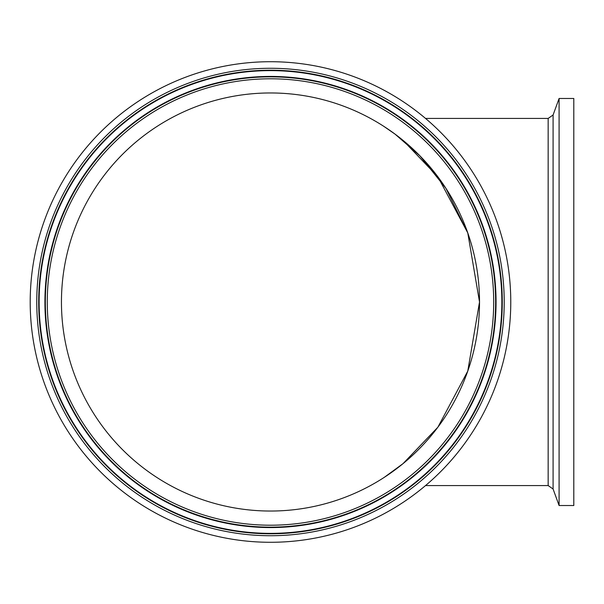 <?xml version="1.0" encoding="UTF-8"?>
<svg xmlns="http://www.w3.org/2000/svg" width="604" height="604" viewBox="0 0 604 604"><rect width="100%" height="100%" fill="white"/><g stroke="black" fill="none" stroke-linecap="round" stroke-linejoin="round"><path stroke-width="0.91" d="M559.093 302L559.093 98.475L553.09 114.979L553.09 489.021L559.093 505.525L559.093 302M559.093 505.525L573.8 505.525L573.8 98.475L559.093 98.475M30.2 302A240.286 240.286 0 0 1 390.629 93.907A240.286 240.286 0 0 1 390.629 510.093A240.286 240.286 0 0 1 30.2 302M270.486 92.963A209.037 209.037 0 0 1 451.52 406.515A209.037 209.037 0 0 1 89.452 406.515A209.037 209.037 0 0 1 270.486 92.963M479.523 302L467.768 232.895L437.87 176.783L403.042 140.37M383.759 126.312L395.099 134.163L419.931 155.84L445.971 188.418L467.768 232.895L479.523 302L467.768 371.105L437.87 427.217L403.042 463.63L437.87 427.217L467.768 371.105M384.129 477.454L403.042 463.63M425.541 118.437L548.153 118.437L548.153 485.563L553.09 489.021M36.761 302A233.733 233.733 0 0 0 387.353 504.416A233.733 233.733 0 0 0 387.353 99.585A233.733 233.733 0 0 0 36.761 302M38.694 302A231.793 231.793 0 0 1 270.486 70.207A231.793 231.793 0 0 1 502.279 302A231.793 231.793 0 0 1 270.486 533.793A231.793 231.793 0 0 1 38.694 302M39.117 302A231.37 231.37 0 0 1 270.486 70.63A231.37 231.37 0 0 1 501.856 302A231.37 231.37 0 0 1 270.486 533.37A231.37 231.37 0 0 1 39.117 302M493.695 302A223.208 223.208 0 0 1 158.882 495.303A223.208 223.208 0 0 1 158.882 108.697A223.208 223.208 0 0 1 493.695 302M495.627 302A225.141 225.141 0 0 0 157.916 107.021A225.141 225.141 0 0 0 157.916 496.979A225.141 225.141 0 0 0 495.627 302M44.915 302A225.571 225.571 0 0 1 270.486 76.429A225.571 225.571 0 0 1 496.058 302A225.571 225.571 0 0 1 270.486 527.571A225.571 225.571 0 0 1 44.915 302M548.153 118.437L553.09 114.979M425.541 485.563L548.153 485.563"/></g></svg>
